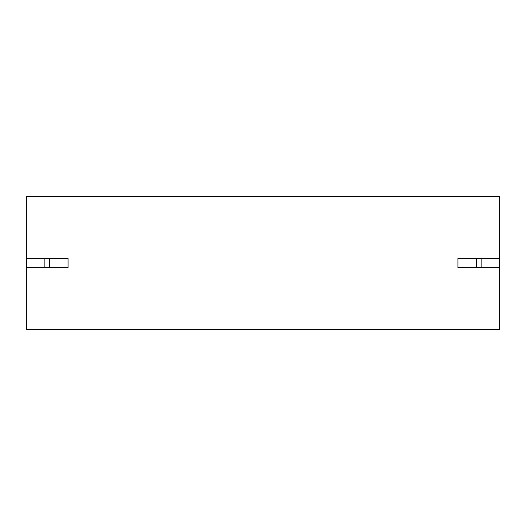 <?xml version="1.0" encoding="UTF-8"?>
<svg xmlns="http://www.w3.org/2000/svg" width="526" height="526" viewBox="0 0 526 526"><rect width="100%" height="100%" fill="white"/><g stroke="black" fill="none" stroke-linecap="round" stroke-linejoin="round"><path stroke-width="0.79" d="M26.3 267.642L44.868 267.642L44.868 258.358L26.3 258.358L26.3 329.368L499.7 329.368L499.7 258.358L481.132 258.358L481.132 267.642L476.497 267.642L476.497 258.358L457.929 258.358L457.929 267.642L476.497 267.642M44.868 258.358L49.503 258.358L49.503 267.642L44.868 267.642M49.503 267.642L68.071 267.642L68.071 258.358L49.503 258.358M476.497 258.358L481.132 258.358M481.132 267.642L499.7 267.642M26.3 258.358L26.3 196.632L499.7 196.632L499.7 258.358"/></g></svg>

